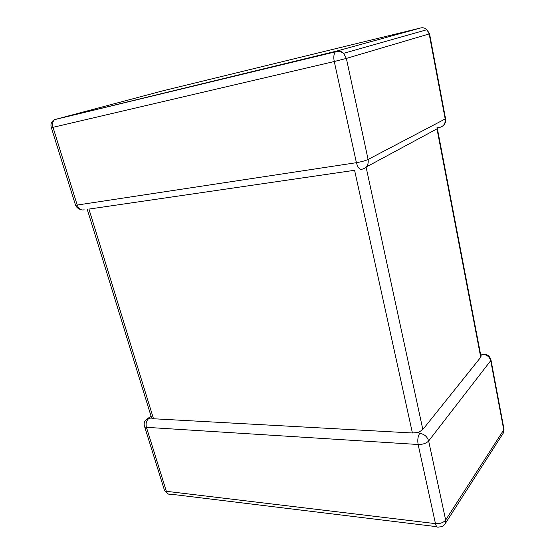 <?xml version="1.0" encoding="UTF-8"?>
<svg xmlns="http://www.w3.org/2000/svg" width="555" height="555" viewBox="0 0 555 555"><rect width="100%" height="100%" fill="white"/><g stroke="black" fill="none" stroke-linecap="round" stroke-linejoin="round"><path stroke-width="0.83" d="M412.414 432.983L153.513 418.754L151.453 417.929L148.789 418.491C146.381 420.69 145.59 423.631 146.423 427.322L166.347 491.3L435.467 523.629L418.137 444.5C417.381 439.9 417.908 436.195 419.719 433.379L418.56 432.435L412.414 432.983L354.589 170.288L88.932 209.089L153.513 418.754M366.106 167.201L422.834 429.501L480.727 357.267L436.986 128.871L437.368 128.621L436.868 127.844L439.726 127.393C443.778 126.263 445.603 123.453 445.193 118.964L429.175 33.938L346.362 58.421L368.097 159.452L445.193 118.964L445.485 118.368M490.682 358.905L490.724 360.667L428.654 440.961L445.658 520.021L503.76 429.841L490.724 360.667C489.607 356.879 487.033 354.805 482.996 354.437L480.769 355.38M480.831 355.713L480.727 357.267M366.321 166.965L436.986 128.871M422.834 429.501L418.56 432.435M419.719 433.379C424.284 434.065 427.26 436.591 428.654 440.961C426.33 443.355 422.82 444.534 418.137 444.5L146.423 427.322C144.869 427.19 144.175 426.677 144.342 425.789C143.717 422.632 144.813 420.239 147.637 418.616L146.374 419.427M51.358 127.685L75.424 204.844C75.057 205.204 75.653 205.274 77.214 205.045L356.414 162.677C361.367 161.838 365.259 160.763 368.097 159.452C368.742 164.745 366.779 167.985 362.221 169.178C359.744 169.948 357.808 167.783 356.414 162.677L334.256 61.515L53.009 127.324L77.214 205.045C78.775 208.971 81.092 210.553 84.166 209.79M429.549 33.758L429.175 33.938L426.941 29.692L343.642 53.322C341.054 51.504 338.307 51.011 335.387 51.844C333.798 53.877 333.423 57.103 334.256 61.515L346.362 58.421L343.642 53.322C341.505 51.303 339.14 50.567 336.531 51.116L335.387 51.844L54.633 119.616C51.407 121.358 50.304 124.036 51.337 127.636L53.009 127.324C52.121 123.945 52.663 121.379 54.633 119.616L336.531 51.116L420.766 27.93L162.525 90.902L54.709 119.596M443.209 125.61C445.27 123.751 446.047 121.462 445.554 118.742L429.57 33.82L426.941 29.692C425.137 28.021 423.077 27.438 420.766 27.93M485.354 354.825L483.343 354.09C487.463 354.256 490.016 356.289 491.008 360.181L504.016 429.286L503.267 433.129L504.016 429.286L503.76 427.926M445.214 523.677L445.658 520.021C443.466 522.678 440.073 523.878 435.467 523.629C436.237 526.653 437.382 527.763 438.887 526.952C441.676 527.014 443.785 525.918 445.214 523.677L503.267 433.129M436.861 526.702L170.683 494.172C168.692 494.727 167.249 493.77 166.347 491.3C164.793 491.078 164.079 490.454 164.197 489.427L144.654 426.774M480.526 354.097L483.343 354.09L482.996 354.437M148.789 418.491L147.637 418.616L151.05 416.118M418.976 432.713L417.235 432.616M75.542 205.156C76.541 207.424 78.283 208.895 80.759 209.575M164.655 490.682L167.818 493.673M151.564 418.137L150.447 418.082M151.425 417.332L87.239 209.339M481.032 356.754L437.368 128.621"/></g></svg>
